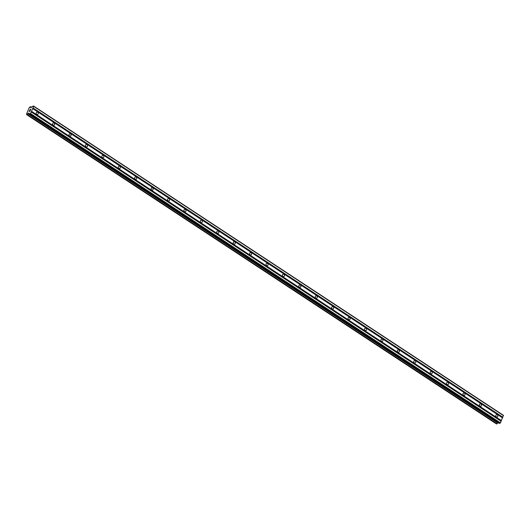 <?xml version="1.0" encoding="UTF-8"?>
<svg xmlns="http://www.w3.org/2000/svg" width="530" height="530" viewBox="0 0 530 530"><rect width="100%" height="100%" fill="white"/><g stroke="black" fill="none" stroke-linecap="round" stroke-linejoin="round"><path stroke-width="0.79" d="M496.398 416.911A1.226 1.014 -102 0 1 497.286 414.804A1.226 1.014 -102 0 1 496.398 416.911M479.981 406.106A1.226 1.014 -102 0 1 480.869 403.999A1.226 1.014 -102 0 1 479.981 406.106M463.565 395.3A1.226 1.014 -102 0 1 464.459 393.194A1.226 1.014 -102 0 1 463.565 395.3M447.154 384.495A1.226 1.014 -102 0 1 448.042 382.388A1.226 1.014 -102 0 1 447.154 384.495M430.738 373.69A1.226 1.014 -102 0 1 431.625 371.583A1.226 1.014 -102 0 1 430.738 373.69M414.327 362.884A1.226 1.014 -102 0 1 415.215 360.778A1.226 1.014 -102 0 1 414.327 362.884M397.911 352.079A1.226 1.014 -102 0 1 398.798 349.972A1.226 1.014 -102 0 1 397.911 352.079M381.494 341.274A1.226 1.014 -102 0 1 382.382 339.167A1.226 1.014 -102 0 1 381.494 341.274M365.084 330.468A1.226 1.014 -102 0 1 365.972 328.361A1.226 1.014 -102 0 1 365.084 330.468M348.667 319.663A1.226 1.014 -102 0 1 349.555 317.556A1.226 1.014 -102 0 1 348.667 319.663M332.25 308.857A1.226 1.014 -102 0 1 333.138 306.751A1.226 1.014 -102 0 1 332.25 308.857M315.84 298.052A1.226 1.014 -102 0 1 316.728 295.945A1.226 1.014 -102 0 1 315.84 298.052M299.423 287.247A1.226 1.014 -102 0 1 300.311 285.14A1.226 1.014 -102 0 1 299.423 287.247M283.007 276.441A1.226 1.014 -102 0 1 283.894 274.335A1.226 1.014 -102 0 1 283.007 276.441M266.597 265.636A1.226 1.014 -102 0 1 267.484 263.529A1.226 1.014 -102 0 1 266.597 265.636M250.18 254.831A1.226 1.014 -102 0 1 251.068 252.724A1.226 1.014 -102 0 1 250.18 254.831M233.763 244.025A1.226 1.014 -102 0 1 234.651 241.918A1.226 1.014 -102 0 1 233.763 244.025M217.353 233.22A1.226 1.014 -102 0 1 218.241 231.113A1.226 1.014 -102 0 1 217.353 233.22M200.936 222.415A1.226 1.014 -102 0 1 201.824 220.308A1.226 1.014 -102 0 1 200.936 222.415M184.519 211.609A1.226 1.014 -102 0 1 185.407 209.502A1.226 1.014 -102 0 1 184.519 211.609M168.109 200.804A1.226 1.014 -102 0 1 168.997 198.697A1.226 1.014 -102 0 1 168.109 200.804M151.693 189.998A1.226 1.014 -102 0 1 152.58 187.892A1.226 1.014 -102 0 1 151.693 189.998M135.276 179.193A1.226 1.014 -102 0 1 136.17 177.086A1.226 1.014 -102 0 1 135.276 179.193M118.866 168.388A1.226 1.014 -102 0 1 119.753 166.281A1.226 1.014 -102 0 1 118.866 168.388M102.449 157.582A1.226 1.014 -102 0 1 103.337 155.476A1.226 1.014 -102 0 1 102.449 157.582M86.039 146.777A1.226 1.014 -102 0 1 86.927 144.67A1.226 1.014 -102 0 1 86.039 146.777M69.622 135.971A1.226 1.014 -102 0 1 70.51 133.865A1.226 1.014 -102 0 1 69.622 135.971M53.205 125.166A1.226 1.014 -102 0 1 54.093 123.059A1.226 1.014 -102 0 1 53.205 125.166M36.795 114.361A1.226 1.014 -102 0 1 37.683 112.254A1.226 1.014 -102 0 1 36.795 114.361M29.21 111.373L29.501 110.691M29.547 111.3L29.707 110.929L29.547 111.3M29.759 110.916L29.607 111.287M29.938 111.214L30.23 110.531L29.945 111.214M30.283 110.525L29.958 111.293L29.117 111.472L29.441 110.697L29.117 111.472M30.243 109.346L30.502 109.895L30.806 109.167L30.502 109.895M30.197 109.438L29.872 110.041M30.329 109.63L30.475 110.068L30.329 109.63M30.859 109.153L30.475 110.068M30.74 107.689L32.8 106.166L33.635 106.311L30.574 113.552L29.382 114.102L29.104 113.122L28.388 113.248L29.302 113.851M28.388 113.248L27.838 113.751A0.894 0.384 123.4 0 0 27.149 114.487L26.672 114.586A0.894 0.384 123.4 0 0 26.633 114.056A0.894 0.384 123.4 0 0 26.533 114.029L29.236 107.623A0.894 0.384 123.4 0 0 29.918 106.894L30.402 106.788A0.894 0.384 123.4 0 0 30.442 107.318A0.894 0.384 123.4 0 0 30.541 107.351L30.647 107.636M31.548 107.444L30.409 106.716M26.679 114.685L496.544 423.987L497.014 423.788A0.894 0.384 123.4 0 1 497.697 423.053L498.101 422.655M499.306 423.417L29.441 114.109L499.247 423.404L500.439 422.854L503.427 415.308L33.562 106.007M496.954 423.874L27.09 114.573L496.954 423.874M496.57 423.993L26.712 114.692L496.544 423.987M32.661 108.465L502.526 417.766M32.681 108.564L502.546 417.865M32.847 108.021L502.712 417.322M32.973 107.888L502.831 417.19M33.635 106.311L503.5 415.613M30.978 107.636L30.588 107.378L30.972 107.643M27.838 113.751L497.697 423.053M27.938 113.678L497.796 422.98M30.21 113.95L500.068 423.251M30.574 113.552L500.439 422.854M31.243 111.976L501.108 421.277M31.217 111.876L501.082 421.178M31.409 111.432L501.267 420.734M31.528 111.3L501.393 420.601M30.402 106.788L31.489 107.504M27.01 114.626L496.875 423.927M27.149 114.487L497.014 423.788M28.229 113.36L498.094 422.662M30.574 107.351L30.998 107.636M29.382 114.102L499.247 423.404"/></g></svg>
